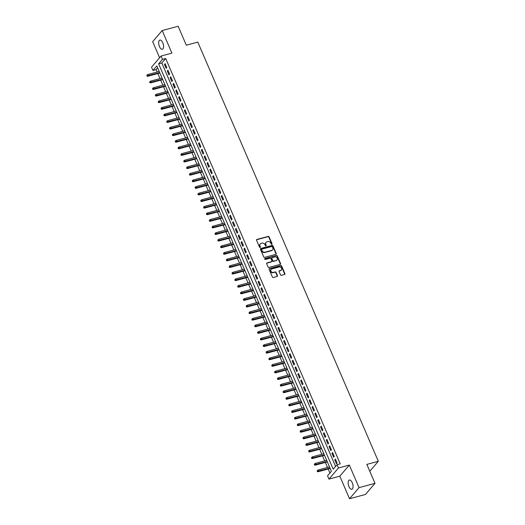 <?xml version="1.0" encoding="UTF-8"?>
<svg xmlns="http://www.w3.org/2000/svg" width="525" height="525" viewBox="0 0 525 525"><rect width="100%" height="100%" fill="white"/><g stroke="black" fill="none" stroke-linecap="round" stroke-linejoin="round"><path stroke-width="0.79" d="M271.799 244.315A0.512 0.433 40.6 0 0 272.042 243.744L269.082 236.867A0.728 0.617 40.6 0 0 268.177 236.394L256.902 239.433A0.728 0.617 40.6 0 0 256.554 240.247L259.514 247.118A0.512 0.433 40.6 0 0 260.393 246.881L260.006 245.995A2.336 1.982 40.6 0 1 260.243 243.935A2.336 1.982 40.6 0 1 261.122 243.383L262.06 243.134A2.336 1.982 40.6 0 1 264.954 244.663L265.342 245.549A0.512 0.433 40.6 0 0 266.214 245.313L265.834 244.427A2.336 1.982 40.6 0 1 266.063 242.36A2.336 1.982 40.6 0 1 266.949 241.815L267.888 241.559A2.336 1.982 40.6 0 1 270.782 243.088L271.162 243.981A0.512 0.433 40.6 0 0 271.799 244.315M271.819 244.309A0.512 0.433 40.6 0 0 271.786 244.046L268.826 237.169A0.728 0.617 40.6 0 0 267.921 236.69L256.646 239.728A0.728 0.617 40.6 0 0 256.528 239.774M260.17 247.452A0.512 0.433 40.6 0 0 260.137 247.183L260.006 245.995M265.998 245.877A0.512 0.433 40.6 0 0 265.958 245.615L265.834 244.427M352.242 482.705A4.764 2.192 -105.1 0 0 349.355 480.027A4.764 2.192 -105.1 0 0 348.948 486.55A4.764 2.192 -105.1 0 0 351.835 489.228A4.764 2.192 -105.1 0 0 352.242 482.705M162.77 42.748A4.764 2.192 -105.1 0 0 159.882 40.071A4.764 2.192 -105.1 0 0 159.475 46.594A4.764 2.192 -105.1 0 0 162.363 49.271A4.764 2.192 -105.1 0 0 162.77 42.748M280.507 274.838A0.728 0.617 40.6 0 0 281.413 275.317L284.576 274.463A0.728 0.617 40.6 0 0 284.924 273.65L281.636 266.017A0.728 0.617 40.6 0 0 280.731 265.538L269.456 268.577A0.728 0.617 40.6 0 0 269.108 269.391L272.396 277.029A0.728 0.617 40.6 0 0 273.302 277.502L277.121 276.472A0.728 0.617 40.6 0 0 277.469 275.658L276.058 272.39A0.728 0.617 40.6 0 0 275.159 271.911L273.262 272.423A1.956 1.654 40.6 0 1 271.773 268.964L279.195 266.963A1.956 1.654 40.6 0 1 280.685 270.421L279.444 270.756A0.728 0.617 40.6 0 0 279.097 271.576L280.507 274.838M337.063 464.697L338.481 467.992L328.952 479.102L327.534 475.801L331.393 471.299L156.824 65.947L152.959 70.448L151.541 67.154L161.07 56.05L162.494 59.345L158.629 63.847L333.198 469.199L337.063 464.697L340.252 463.837L165.683 58.485L162.494 59.345M161.07 56.05L171.918 53.123L162.199 30.548L178.152 26.25L186.309 45.203L197.794 42.105L378.328 461.298L366.844 464.395L375.008 483.341L359.054 487.646L349.328 465.071L338.481 467.992M275.907 254.343A0.728 0.617 40.6 0 0 276.255 253.529L272.967 245.897A0.728 0.617 40.6 0 0 272.062 245.418L260.787 248.456A0.728 0.617 40.6 0 0 260.439 249.27L263.727 256.909A0.728 0.617 40.6 0 0 264.633 257.381L275.907 254.343M277.298 255.957L280.586 263.589A0.728 0.617 40.6 0 1 280.238 264.403L268.971 267.442A0.728 0.617 40.6 0 1 268.065 266.969L266.654 263.701A0.728 0.617 40.6 0 1 267.002 262.881L271.576 261.653A0.728 0.617 40.6 0 0 271.924 260.833L270.992 258.668A0.728 0.617 40.6 0 0 270.086 258.188L265.322 259.475A0.512 0.433 40.6 0 1 264.935 258.569L276.399 255.478A0.728 0.617 40.6 0 1 277.298 255.957L277.043 256.252L280.33 263.891L280.586 263.589M375.008 483.341L365.472 494.452L349.519 498.75L359.054 487.646M162.199 30.548L152.663 41.659L159.6 57.763M166.792 67.581L165.093 63.63L164.45 64.378L166.149 68.329L166.792 67.581M169.634 74.169L167.928 70.219L167.285 70.967L168.991 74.924L169.634 74.169M172.469 80.765L170.769 76.808L170.126 77.562L171.826 81.513L172.469 80.765M175.311 87.353L173.604 83.403L172.961 84.151L174.668 88.108L175.311 87.353M178.146 93.949L176.446 89.992L175.803 90.74L177.502 94.697L178.146 93.949M180.987 100.537L179.281 96.58L178.638 97.335L180.344 101.286L180.987 100.537M183.829 107.126L182.123 103.176L181.479 103.924L183.179 107.881L183.829 107.126M186.664 113.722L184.964 109.764L184.314 110.513L186.021 114.47L186.664 113.722M189.505 120.31L187.799 116.353L187.156 117.108L188.856 121.058L189.505 120.31M192.34 126.899L190.641 122.948L189.998 123.697L191.697 127.654L192.34 126.899M195.182 133.494L193.476 129.537L192.832 130.285L194.539 134.243L195.182 133.494M198.017 140.083L196.317 136.126L195.674 136.881L197.374 140.831L198.017 140.083M200.858 146.672L199.152 142.721L198.509 143.469L200.215 147.427L200.858 146.672M203.693 153.267L201.994 149.31L201.351 150.065L203.05 154.015L203.693 153.267M206.535 159.856L204.829 155.905L204.186 156.653L205.892 160.611L206.535 159.856M209.37 166.451L207.67 162.494L207.027 163.242L208.727 167.199L209.37 166.451M212.212 173.04L210.505 169.083L209.862 169.838L211.568 173.788L212.212 173.04M215.053 179.629L213.347 175.678L212.704 176.426L214.403 180.383L215.053 179.629M217.888 186.224L216.188 182.267L215.539 183.015L217.245 186.972L217.888 186.224M220.73 192.813L219.023 188.856L218.38 189.61L220.08 193.561L220.73 192.813M223.565 199.402L221.865 195.451L221.222 196.199L222.922 200.156L223.565 199.402M226.406 205.997L224.7 202.04L224.057 202.788L225.763 206.745L226.406 205.997M229.241 212.586L227.542 208.628L226.898 209.383L228.598 213.334L229.241 212.586M232.083 219.174L230.377 215.224L229.733 215.972L231.44 219.929L232.083 219.174M234.918 225.77L233.218 221.812L232.575 222.561L234.275 226.518L234.918 225.77M237.759 232.358L236.053 228.401L235.41 229.156L237.116 233.107L237.759 232.358M240.594 238.947L238.895 234.997L238.252 235.745L239.951 239.702L240.594 238.947M243.436 245.543L241.73 241.585L241.087 242.34L242.793 246.291L243.436 245.543M246.277 252.131L244.571 248.181L243.928 248.929L245.628 252.886L246.277 252.131M249.113 258.727L247.413 254.769L246.763 255.518L248.469 259.475L249.113 258.727M251.954 265.315L250.248 261.358L249.605 262.113L251.304 266.063L251.954 265.315M254.789 271.904L253.089 267.953L252.446 268.702L254.146 272.659L254.789 271.904M257.631 278.499L255.924 274.542L255.281 275.29L256.988 279.248L257.631 278.499M260.466 285.088L258.766 281.131L258.123 281.886L259.822 285.836L260.466 285.088M263.307 291.677L261.601 287.726L260.958 288.474L262.664 292.432L263.307 291.677M266.142 298.272L264.442 294.315L263.799 295.063L265.499 299.02L266.142 298.272M268.984 304.861L267.277 300.904L266.634 301.658L268.341 305.609L268.984 304.861M271.819 311.45L270.119 307.499L269.476 308.247L271.176 312.204L271.819 311.45M274.66 318.045L272.954 314.088L272.311 314.842L274.017 318.793L274.66 318.045M277.502 324.634L275.796 320.683L275.152 321.431L276.852 325.382L277.502 324.634M280.337 331.223L278.637 327.272L277.988 328.02L279.694 331.977L280.337 331.223M283.178 337.818L281.472 333.861L280.829 334.615L282.529 338.566L283.178 337.818M286.013 344.407L284.314 340.456L283.671 341.204L285.37 345.161L286.013 344.407M288.855 351.002L287.149 347.045L286.506 347.793L288.212 351.75L288.855 351.002M291.69 357.591L289.99 353.633L289.347 354.388L291.047 358.339L291.69 357.591M294.532 364.179L292.825 360.229L292.182 360.977L293.888 364.934L294.532 364.179M297.367 370.775L295.667 366.817L295.024 367.566L296.723 371.523L297.367 370.775M300.208 377.363L298.502 373.406L297.859 374.161L299.565 378.112L300.208 377.363M303.043 383.952L301.343 380.002L300.7 380.75L302.4 384.707L303.043 383.952M305.885 390.548L304.178 386.59L303.535 387.338L305.242 391.296L305.885 390.548M308.726 397.136L307.02 393.179L306.377 393.934L308.077 397.884L308.726 397.136M311.561 403.725L309.862 399.774L309.212 400.523L310.918 404.48L311.561 403.725M314.403 410.32L312.697 406.363L312.053 407.118L313.753 411.068L314.403 410.32M317.238 416.909L315.538 412.958L314.895 413.707L316.595 417.664L317.238 416.909M320.079 423.504L318.373 419.547L317.73 420.295L319.436 424.252L320.079 423.504M322.914 430.093L321.215 426.136L320.572 426.891L322.271 430.841L322.914 430.093M325.756 436.682L324.05 432.731L323.407 433.479L325.113 437.437L325.756 436.682M328.591 443.277L326.891 439.32L326.248 440.068L327.948 444.025L328.591 443.277M331.433 449.866L329.726 445.909L329.083 446.663L330.789 450.614L331.433 449.866M334.267 456.455L332.568 452.504L331.925 453.252L333.624 457.209L334.267 456.455M165.683 58.485L161.818 62.987L335.573 466.436M334.76 459.841L336.466 463.798L337.109 463.05L335.403 459.093L334.76 459.841L335.626 459.611M157.644 67.85L156.148 69.589L157.185 71.997M157.854 73.559L160.027 78.586M160.696 80.148L162.862 85.181M163.537 86.737L165.703 91.77M166.373 93.332L168.538 98.365M169.214 99.921L171.38 104.954M172.049 106.509L174.215 111.543M174.891 113.105L177.056 118.138M177.726 119.693L179.898 124.727M180.567 126.282L182.733 131.316M183.402 132.877L185.574 137.911M186.244 139.466L188.409 144.5M189.079 146.062L191.251 151.088M191.92 152.65L194.086 157.684M194.762 159.239L196.927 164.273M197.597 165.834L199.762 170.861M200.438 172.423L202.604 177.457M203.273 179.012L205.439 184.045M206.115 185.607L208.281 190.641M208.95 192.196L211.122 197.229M211.792 198.785L213.957 203.818M214.627 205.38L216.799 210.413M217.468 211.969L219.634 217.002M220.303 218.558L222.475 223.591M223.145 225.153L225.31 230.186M225.986 231.742L228.152 236.775M228.821 238.337L230.987 243.364M231.663 244.926L233.828 249.959M234.498 251.514L236.663 256.548M237.339 258.11L239.505 263.143M240.174 264.698L242.347 269.732M243.016 271.287L245.182 276.321M245.851 277.882L248.023 282.916M248.692 284.471L250.858 289.505M251.527 291.06L253.7 296.093M254.369 297.655L256.535 302.689M257.211 304.244L259.376 309.277M260.046 310.839L262.211 315.866M262.887 317.428L265.053 322.462M265.722 324.017L267.888 329.05M268.564 330.612L270.729 335.639M271.399 337.201L273.571 342.234M274.24 343.79L276.406 348.823M277.075 350.385L279.248 355.418M279.917 356.974L282.082 362.007M282.752 363.562L284.924 368.596M285.593 370.158L287.759 375.191M288.435 376.747L290.601 381.78M291.27 383.335L293.436 388.369M294.112 389.931L296.277 394.964M296.947 396.519L299.112 401.553M299.788 403.115L301.954 408.142M302.623 409.703L304.795 414.737M305.465 416.292L307.63 421.326M308.3 422.887L310.472 427.914M311.141 429.476L313.307 434.51M313.976 436.065L316.148 441.098M316.818 442.66L318.983 447.694M319.659 449.249L321.825 454.283M322.494 455.838L324.66 460.871M325.336 462.433L327.502 467.467M328.171 469.022L329.903 473.038M369.797 471.247L378.328 461.298M349.328 465.071L339.8 476.175L349.519 498.75M339.8 476.175L328.952 479.102M156.148 69.589L152.959 70.448M161.818 62.987L158.629 63.847M164.45 64.378L165.316 64.142M167.285 70.967L168.151 70.737M170.126 77.562L170.993 77.326M172.961 84.151L173.827 83.915M175.803 90.74L176.669 90.51M178.638 97.335L179.504 97.099M181.479 103.924L182.346 103.688M184.314 110.513L185.181 110.283M187.156 117.108L188.022 116.872M189.998 123.697L190.864 123.46M192.832 130.285L193.699 130.056M195.674 136.881L196.54 136.644M198.509 143.469L199.375 143.24M201.351 150.065L202.217 149.828M204.186 156.653L205.052 156.417M207.027 163.242L207.893 163.013M209.862 169.838L210.728 169.601M212.704 176.426L213.57 176.19M215.539 183.015L216.405 182.785M218.38 189.61L219.247 189.374M221.222 196.199L222.088 195.963M224.057 202.788L224.923 202.558M226.898 209.383L227.765 209.147M229.733 215.972L230.6 215.742M232.575 222.561L233.441 222.331M235.41 229.156L236.276 228.92M238.252 235.745L239.118 235.515M241.087 242.34L241.953 242.104M243.928 248.929L244.794 248.692M246.763 255.518L247.629 255.288M249.605 262.113L250.471 261.877M252.446 268.702L253.312 268.465M255.281 275.29L256.147 275.061M258.123 281.886L258.989 281.649M260.958 288.474L261.824 288.238M263.799 295.063L264.666 294.833M266.634 301.658L267.501 301.422M269.476 308.247L270.342 308.017M272.311 314.842L273.177 314.606M275.152 321.431L276.019 321.195M277.988 328.02L278.854 327.79M280.829 334.615L281.695 334.379M283.671 341.204L284.537 340.968M286.506 347.793L287.372 347.563M289.347 354.388L290.213 354.152M292.182 360.977L293.048 360.741M295.024 367.566L295.89 367.336M297.859 374.161L298.725 373.925M300.7 380.75L301.567 380.513M303.535 387.338L304.402 387.109M306.377 393.934L307.243 393.697M309.212 400.523L310.078 400.293M312.053 407.118L312.92 406.882M314.895 413.707L315.761 413.47M317.73 420.295L318.596 420.066M320.572 426.891L321.438 426.654M323.407 433.479L324.273 433.243M326.248 440.068L327.114 439.838M329.083 446.663L329.949 446.427M331.925 453.252L332.791 453.016M265.945 242.517A2.336 1.982 40.6 0 0 265.808 242.662A2.336 1.982 40.6 0 0 265.578 244.722M260.118 244.092A2.336 1.982 40.6 0 0 259.98 244.23A2.336 1.982 40.6 0 0 259.75 246.297M276.025 254.297A0.728 0.617 40.6 0 0 275.999 253.831L272.711 246.192A0.728 0.617 40.6 0 0 271.806 245.72L260.531 248.758A0.728 0.617 40.6 0 0 260.413 248.804M272.396 246.842A0.512 0.433 40.6 0 0 271.766 246.507L261.87 249.178A0.512 0.433 40.6 0 0 261.627 249.749L262.027 250.688A2.336 1.982 40.6 0 0 264.928 252.217L271.688 250.392A2.336 1.982 40.6 0 0 272.573 249.848A2.336 1.982 40.6 0 0 272.803 247.78L272.396 246.842M261.588 249.48A0.512 0.433 40.6 0 0 261.365 250.044L261.627 249.749M272.436 249.985A2.336 1.982 40.6 0 1 272.317 250.143A2.336 1.982 40.6 0 1 271.432 250.694L264.666 252.518A2.336 1.982 40.6 0 1 261.772 250.983L261.365 250.044M280.357 264.357A0.728 0.617 40.6 0 0 280.33 263.891M271.694 261.608A0.728 0.617 40.6 0 1 271.32 261.949L266.746 263.183A0.728 0.617 40.6 0 0 266.628 263.228M264.935 258.569L264.679 258.864A0.512 0.433 40.6 0 0 264.652 258.871L276.399 255.478M276.321 260.374A1.956 1.654 40.6 0 0 274.831 256.909L272.213 257.618A0.728 0.617 40.6 0 0 271.865 258.431L272.803 260.597A0.728 0.617 40.6 0 0 273.702 261.076L276.065 260.669A1.956 1.654 40.6 0 0 276.918 260.052M271.838 257.959A0.728 0.617 40.6 0 0 271.609 258.733L271.865 258.431M276.065 260.669L273.446 261.378A0.728 0.617 40.6 0 1 272.541 260.899L271.609 258.733M277.043 256.252A0.728 0.617 40.6 0 0 276.137 255.78M281.282 270.106A1.956 1.654 40.6 0 1 280.429 270.723L279.188 271.058A0.728 0.617 40.6 0 0 279.07 271.103M270.913 269.581A1.956 1.654 40.6 0 0 273.007 272.724L273.262 272.423M277.239 276.426A0.728 0.617 40.6 0 0 277.213 275.96L275.802 272.692A0.728 0.617 40.6 0 0 274.897 272.213L273.007 272.724M284.694 274.418A0.728 0.617 40.6 0 0 284.662 273.952L281.374 266.313A0.728 0.617 40.6 0 0 280.475 265.84L269.2 268.879A0.728 0.617 40.6 0 0 269.082 268.925M146.928 75.147L146.954 76.112L146.928 75.147L147.748 74.543L148.26 75.731L147.794 76.269L159.869 73.014M147.21 75.81L159.705 72.64M147.748 74.543L159.193 71.459M147.794 76.269L146.954 76.112M149.763 81.743L149.789 82.701L149.763 81.743L150.583 81.132L151.095 82.32L150.629 82.858L162.704 79.603M150.052 82.399L162.547 79.236M150.583 81.132L162.035 78.048M150.629 82.858L149.789 82.701M152.604 88.331L152.631 89.289L152.604 88.331L153.425 87.728L153.937 88.909L153.471 89.453L165.546 86.198M152.887 88.994L165.382 85.824M153.425 87.728L164.87 84.637M153.471 89.453L152.631 89.289M155.446 94.92L155.472 95.885L155.446 94.92L156.26 94.316L156.772 95.504L156.312 96.042L168.381 92.787M155.728 95.583L168.223 92.413M156.26 94.316L167.711 91.232M156.312 96.042L155.472 95.885M158.281 101.515L158.307 102.473L158.281 101.515L159.101 100.905L159.613 102.093L159.147 102.631L171.222 99.382M158.563 102.172L171.058 99.008M159.101 100.905L170.553 97.821M159.147 102.631L158.307 102.473M161.123 108.104L161.149 109.062L161.123 108.104L161.936 107.5L162.448 108.682L161.989 109.226L174.057 105.971M161.405 108.767L173.9 105.597M161.936 107.5L173.388 104.409M161.989 109.226L161.149 109.062M163.958 114.699L163.984 115.657L163.958 114.699L164.778 114.089L165.29 115.277L164.824 115.815L176.899 112.56M164.24 115.356L176.735 112.193M164.778 114.089L176.229 111.005M164.824 115.815L163.984 115.657M166.799 121.288L166.825 122.246L166.799 121.288L167.619 120.678L168.125 121.866L167.665 122.41L179.734 119.155M167.081 121.944L179.576 118.781M167.619 120.678L179.064 117.593M167.665 122.41L166.825 122.246M169.634 127.877L169.66 128.835L169.634 127.877L170.454 127.273L170.966 128.461L170.5 128.999L182.575 125.744M169.923 128.54L182.418 125.37M170.454 127.273L181.906 124.182M170.5 128.999L169.66 128.835M172.476 134.472L172.502 135.43L172.476 134.472L173.296 133.862L173.801 135.05L173.342 135.588L185.417 132.333M172.758 135.128L185.253 131.965M173.296 133.862L184.741 130.778M173.342 135.588L172.502 135.43M175.311 141.061L175.337 142.019L175.311 141.061L176.131 140.451L176.643 141.638L176.177 142.183L188.252 138.928M175.599 141.717L188.094 138.554M176.131 140.451L187.582 137.366M176.177 142.183L175.337 142.019M178.152 147.65L178.178 148.614L178.152 147.65L178.973 147.046L179.484 148.234L179.018 148.772L191.093 145.517M178.434 148.312L190.929 145.143M178.973 147.046L190.418 143.962M179.018 148.772L178.178 148.614M180.987 154.245L181.013 155.203L180.987 154.245L181.808 153.635L182.319 154.822L181.853 155.361L193.928 152.106M181.276 154.901L193.771 151.738M181.808 153.635L193.259 150.55M181.853 155.361L181.013 155.203M183.829 160.834L183.855 161.792L183.829 160.834L184.649 160.23L185.161 161.411L184.695 161.956L196.77 158.701M184.111 161.497L196.606 158.327M184.649 160.23L196.094 157.139M184.695 161.956L183.855 161.792M186.67 167.423L186.697 168.387L186.67 167.423L187.484 166.819L187.996 168.007L187.537 168.545L199.605 165.29M186.952 168.085L199.448 164.916M187.484 166.819L198.936 163.734M187.537 168.545L186.697 168.387M189.505 174.018L189.532 174.976L189.505 174.018L190.326 173.407L190.838 174.595L190.372 175.133L202.447 171.878M189.787 174.674L202.282 171.511M190.326 173.407L201.777 170.323M190.372 175.133L189.532 174.976M192.347 180.607L192.373 181.565L192.347 180.607L193.161 180.003L193.673 181.184L193.213 181.729L205.282 178.474M192.629 181.269L205.124 178.1M193.161 180.003L204.612 176.912M193.213 181.729L192.373 181.565M195.182 187.202L195.208 188.16L195.182 187.202L196.002 186.592L196.514 187.779L196.048 188.317L208.123 185.062M195.464 187.858L207.959 184.688M196.002 186.592L207.454 183.507M196.048 188.317L195.208 188.16M198.023 193.791L198.05 194.749L198.023 193.791L198.844 193.18L199.349 194.368L198.89 194.906L210.958 191.658M198.306 194.447L210.801 191.284M198.844 193.18L210.289 190.096M198.89 194.906L198.05 194.749M200.858 200.379L200.885 201.338L200.858 200.379L201.679 199.776L202.191 200.957L201.725 201.502L213.8 198.247M201.147 201.042L213.642 197.873M201.679 199.776L213.13 196.685M201.725 201.502L200.885 201.338M203.7 206.975L203.726 207.933L203.7 206.975L204.52 206.364L205.026 207.552L204.566 208.09L216.641 204.835M203.982 207.631L216.477 204.468M204.52 206.364L215.965 203.28M204.566 208.09L203.726 207.933M206.535 213.563L206.561 214.522L206.535 213.563L207.355 212.953L207.867 214.141L207.401 214.686L219.476 211.431M206.824 214.22L219.319 211.057M207.355 212.953L218.807 209.869M207.401 214.686L206.561 214.522M209.377 220.152L209.403 221.11L209.377 220.152L210.197 219.548L210.709 220.736L210.243 221.274L222.318 218.019M209.659 220.815L222.154 217.645M210.197 219.548L221.642 216.457M210.243 221.274L209.403 221.11M212.212 226.748L212.238 227.706L212.212 226.748L213.032 226.137L213.544 227.325L213.078 227.863L225.153 224.608M212.5 227.404L224.995 224.241M213.032 226.137L224.483 223.053M213.078 227.863L212.238 227.706M215.053 233.336L215.079 234.294L215.053 233.336L215.873 232.726L216.385 233.914L215.919 234.458L227.994 231.203M215.335 233.993L227.83 230.829M215.873 232.726L227.318 229.642M215.919 234.458L215.079 234.294M217.895 239.925L217.921 240.89L217.895 239.925L218.708 239.321L219.22 240.509L218.761 241.047L230.829 237.792M218.177 240.588L230.672 237.418M218.708 239.321L230.16 236.237M218.761 241.047L217.921 240.89M220.73 246.52L220.756 247.478L220.73 246.52L221.55 245.91L222.062 247.098L221.596 247.636L233.671 244.381M221.012 247.177L233.507 244.013M221.55 245.91L233.002 242.826M221.596 247.636L220.756 247.478M223.571 253.109L223.598 254.067L223.571 253.109L224.385 252.505L224.897 253.687L224.438 254.231L236.506 250.976M223.853 253.772L236.348 250.602M224.385 252.505L235.837 249.414M224.438 254.231L223.598 254.067M226.406 259.698L226.433 260.662L226.406 259.698L227.227 259.094L227.738 260.282L227.273 260.82L239.348 257.565M226.688 260.361L239.183 257.191M227.227 259.094L238.678 256.01M227.273 260.82L226.433 260.662M229.248 266.293L229.274 267.251L229.248 266.293L230.068 265.683L230.573 266.871L230.114 267.409L242.183 264.154M229.53 266.949L242.025 263.786M230.068 265.683L241.513 262.598M230.114 267.409L229.274 267.251M232.083 272.882L232.109 273.84L232.083 272.882L232.903 272.278L233.415 273.459L232.949 274.004L245.024 270.749M232.372 273.545L244.867 270.375M232.903 272.278L244.355 269.187M232.949 274.004L232.109 273.84M234.924 279.477L234.951 280.435L234.924 279.477L235.745 278.867L236.25 280.055L235.791 280.593L247.866 277.338M235.207 280.133L247.702 276.964M235.745 278.867L247.19 275.783M235.791 280.593L234.951 280.435M237.759 286.066L237.786 287.024L237.759 286.066L238.58 285.456L239.092 286.643L238.626 287.182L250.701 283.933M238.048 286.722L250.543 283.559M238.58 285.456L250.031 282.371M238.626 287.182L237.786 287.024M240.601 292.655L240.627 293.613L240.601 292.655L241.421 292.051L241.933 293.232L241.467 293.777L253.542 290.522M240.883 293.317L253.378 290.148M241.421 292.051L252.866 288.96M241.467 293.777L240.627 293.613M243.436 299.25L243.462 300.208L243.436 299.25L244.256 298.64L244.768 299.827L244.302 300.366L256.377 297.111M243.725 299.906L256.22 296.743M244.256 298.64L255.708 295.555M244.302 300.366L243.462 300.208M246.277 305.839L246.304 306.797L246.277 305.839L247.098 305.228L247.61 306.416L247.144 306.961L259.219 303.706M246.56 306.495L259.055 303.332M247.098 305.228L258.543 302.144M247.144 306.961L246.304 306.797M249.119 312.428L249.145 313.392L249.119 312.428L249.933 311.824L250.445 313.012L249.985 313.55L262.054 310.295M249.401 313.09L261.896 309.921M249.933 311.824L261.384 308.739M249.985 313.55L249.145 313.392M251.954 319.023L251.98 319.981L251.954 319.023L252.774 318.412L253.286 319.6L252.82 320.138L264.895 316.883M252.236 319.679L264.731 316.516M252.774 318.412L264.226 315.328M252.82 320.138L251.98 319.981M254.796 325.612L254.822 326.57L254.796 325.612L255.609 325.008L256.121 326.189L255.662 326.734L267.73 323.479M255.078 326.268L267.573 323.105M255.609 325.008L267.061 321.917M255.662 326.734L254.822 326.57M257.631 332.2L257.657 333.165L257.631 332.2L258.451 331.597L258.963 332.784L258.497 333.322L270.572 330.067M257.913 332.863L270.408 329.693M258.451 331.597L269.902 328.512M258.497 333.322L257.657 333.165M260.472 338.796L260.498 339.754L260.472 338.796L261.293 338.185L261.798 339.373L261.338 339.911L273.407 336.656M260.754 339.452L273.249 336.289M261.293 338.185L272.738 335.101M261.338 339.911L260.498 339.754M263.307 345.384L263.333 346.342L263.307 345.384L264.127 344.781L264.639 345.962L264.173 346.507L276.248 343.252M263.596 346.047L276.091 342.877M264.127 344.781L275.579 341.69M264.173 346.507L263.333 346.342M266.149 351.973L266.175 352.938L266.149 351.973L266.969 351.369L267.474 352.557L267.015 353.095L279.09 349.84M266.431 352.636L278.926 349.466M266.969 351.369L278.414 348.285M267.015 353.095L266.175 352.938M268.984 358.568L269.01 359.527L268.984 358.568L269.804 357.958L270.316 359.146L269.85 359.684L281.925 356.436M269.272 359.225L281.767 356.062M269.804 357.958L281.256 354.874M269.85 359.684L269.01 359.527M271.825 365.157L271.852 366.115L271.825 365.157L272.646 364.553L273.158 365.735L272.692 366.279L284.767 363.024M272.108 365.82L284.603 362.65M272.646 364.553L284.091 361.462M272.692 366.279L271.852 366.115M274.66 371.752L274.687 372.711L274.66 371.752L275.481 371.142L275.993 372.33L275.527 372.868L287.602 369.613M274.949 372.409L287.444 369.246M275.481 371.142L286.932 368.058M275.527 372.868L274.687 372.711M277.502 378.341L277.528 379.299L277.502 378.341L278.322 377.731L278.834 378.919L278.368 379.457L290.443 376.208M277.784 378.998L290.279 375.834M278.322 377.731L289.767 374.647M278.368 379.457L277.528 379.299M280.343 384.93L280.37 385.888L280.343 384.93L281.157 384.326L281.669 385.514L281.21 386.052L293.278 382.797M280.626 385.593L293.121 382.423M281.157 384.326L292.609 381.235M281.21 386.052L280.37 385.888M283.178 391.525L283.205 392.483L283.178 391.525L283.999 390.915L284.511 392.103L284.045 392.641L296.12 389.386M283.461 392.182L295.956 389.018M283.999 390.915L295.45 387.831M284.045 392.641L283.205 392.483M286.02 398.114L286.046 399.072L286.02 398.114L286.834 397.504L287.346 398.692L286.886 399.236L298.955 395.981M286.302 398.77L298.797 395.607M286.834 397.504L298.285 394.419M286.886 399.236L286.046 399.072M288.855 404.703L288.881 405.667L288.855 404.703L289.675 404.099L290.187 405.287L289.721 405.825L301.796 402.57M289.137 405.366L301.632 402.196M289.675 404.099L301.127 401.015M289.721 405.825L288.881 405.667M291.697 411.298L291.723 412.256L291.697 411.298L292.517 410.688L293.022 411.876L292.563 412.414L304.631 409.159M291.979 411.954L304.474 408.791M292.517 410.688L303.962 407.603M292.563 412.414L291.723 412.256M294.532 417.887L294.558 418.845L294.532 417.887L295.352 417.283L295.864 418.464L295.398 419.009L307.473 415.754M294.82 418.55L307.315 415.38M295.352 417.283L306.803 414.192M295.398 419.009L294.558 418.845M297.373 424.476L297.399 425.44L297.373 424.476L298.193 423.872L298.699 425.06L298.239 425.598L310.314 422.343M297.655 425.138L310.15 421.969M298.193 423.872L309.638 420.788M298.239 425.598L297.399 425.44M300.208 431.071L300.234 432.029L300.208 431.071L301.028 430.461L301.54 431.648L301.074 432.187L313.149 428.932M300.497 431.727L312.992 428.564M301.028 430.461L312.48 427.376M301.074 432.187L300.234 432.029M303.05 437.66L303.076 438.618L303.05 437.66L303.87 437.056L304.382 438.237L303.916 438.782L315.991 435.527M303.332 438.322L315.827 435.153M303.87 437.056L315.315 433.965M303.916 438.782L303.076 438.618M305.885 444.255L305.911 445.213L305.885 444.255L306.705 443.645L307.217 444.833L306.751 445.371L318.826 442.116M306.173 444.911L318.668 441.742M306.705 443.645L318.157 440.56M306.751 445.371L305.911 445.213M308.726 450.844L308.752 451.802L308.726 450.844L309.547 450.233L310.058 451.421L309.592 451.959L321.668 448.711M309.008 451.5L321.503 448.337M309.547 450.233L320.992 447.149M309.592 451.959L308.752 451.802M311.568 457.433L311.594 458.391L311.568 457.433L312.382 456.829L312.893 458.01L312.434 458.555L324.502 455.3M311.85 458.095L324.345 454.926M312.382 456.829L323.833 453.738M312.434 458.555L311.594 458.391M314.403 464.028L314.429 464.986L314.403 464.028L315.223 463.417L315.735 464.605L315.269 465.143L327.344 461.888M314.685 464.684L327.18 461.521M315.223 463.417L326.675 460.333M315.269 465.143L314.429 464.986M317.244 470.617L317.271 471.575L317.244 470.617L318.058 470.006L318.57 471.194L318.111 471.739L330.179 468.484M317.527 471.273L330.022 468.11M318.058 470.006L329.51 466.922M318.111 471.739L317.271 471.575"/></g></svg>
